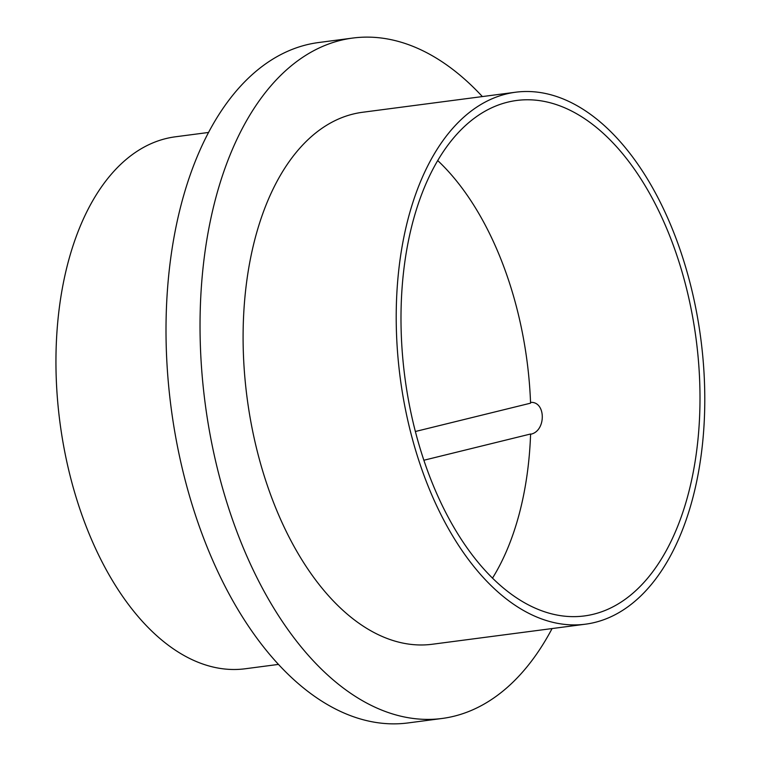 <?xml version="1.0" encoding="UTF-8"?>
<svg xmlns="http://www.w3.org/2000/svg" width="761" height="761" viewBox="0 0 761 761"><rect width="100%" height="100%" fill="white"/><g stroke="black" fill="none" stroke-linecap="round" stroke-linejoin="round"><path stroke-width="1.14" d="M585.352 624.201L432.229 644.263A268.262 151.563 -97.5 0 1 248.276 406.307A268.262 151.563 -97.5 0 1 353.161 114.045A268.262 151.563 -97.5 0 1 362.531 112.276L515.654 92.214A268.262 151.563 82.5 0 0 506.284 93.984A268.262 151.563 82.5 0 0 401.389 386.246A268.262 151.563 82.5 0 0 585.352 624.201A268.262 151.563 82.5 0 0 700.776 338.521A268.262 151.563 82.5 0 0 515.654 92.214M208.657 132.443L175.382 136.799A268.262 151.563 82.5 0 0 166.012 138.559A268.262 151.563 82.5 0 0 61.127 430.821A268.262 151.563 82.5 0 0 245.08 668.786L278.355 664.42M507.654 102.174A259.948 146.863 82.5 0 0 406.013 385.37A259.948 146.863 82.5 0 0 584.267 615.953A259.948 146.863 82.5 0 0 696.115 339.13A259.948 146.863 82.5 0 0 516.729 100.462A259.948 146.863 82.5 0 0 507.654 102.174M530.588 434.255L530.778 434.208C546.227 431.164 546.094 401.266 530.541 402.379M552.077 628.557A343.125 193.855 -97.5 0 1 453.937 716.244A343.125 193.855 -97.5 0 1 441.951 718.489A343.125 193.855 -97.5 0 1 205.166 403.454A343.125 193.855 -97.5 0 1 352.8 38.05A343.125 193.855 -97.5 0 1 482.379 96.58M441.951 718.489L407.925 722.95A343.125 193.855 -97.5 0 1 171.139 407.915A343.125 193.855 -97.5 0 1 318.773 42.511L352.8 38.05M415.354 431.506L530.569 403.168A255.791 144.514 82.5 0 0 437.765 160.609M492.472 578.179A255.791 144.514 82.5 0 0 530.598 433.998L423.839 460.253"/></g></svg>
